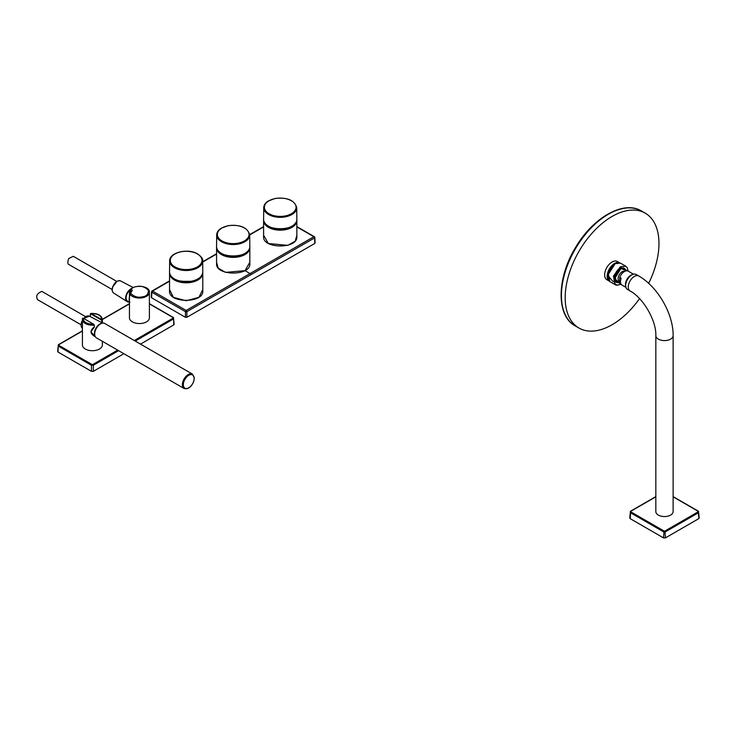 <?xml version="1.0" encoding="UTF-8"?>
<svg xmlns="http://www.w3.org/2000/svg" width="736" height="736" viewBox="0 0 736 736"><rect width="100%" height="100%" fill="white"/><g stroke="black" fill="none" stroke-linecap="round" stroke-linejoin="round"><path stroke-width="1.1" d="M169.528 291.024C168.507 303.416 203.817 303.425 202.786 290.978L202.786 273.203A16.624 9.605 0 0 0 202.759 272.651L202.786 273.203A16.624 9.605 0 0 1 197.92 279.993A16.624 9.605 0 0 1 179.796 282.072A16.624 9.605 0 0 1 169.528 273.203A16.624 9.605 0 0 1 169.556 272.651L169.528 291.024M169.528 289.533L173.383 297.353L186.162 300.739L198.941 297.335L202.786 289.478M249.789 247.186A16.624 9.605 180 0 1 249.826 247.784L249.826 263.746C250.856 276.239 215.528 276.028 216.568 263.746L216.568 247.784A16.624 9.605 180 0 1 216.596 247.186M216.568 262.264L218.215 268.152L225.575 272.384L245.097 270.646L249.826 262.246M296.856 236.716C297.887 249.127 262.568 248.961 263.598 236.67L263.598 220.57A16.624 9.605 180 0 1 263.635 219.972L263.598 220.57A16.624 9.605 180 0 0 273.866 229.439A16.624 9.605 180 0 0 291.99 227.36A16.624 9.605 180 0 0 296.856 220.57L296.829 219.963A16.624 9.605 180 0 1 296.856 220.57L296.856 236.716M296.856 235.226L295.21 241.141L287.85 245.364L268.327 243.515L263.598 235.18M314.796 243.45L186.87 317.308L186.87 311.659L314.548 237.94L314.796 242.632M151.588 296.939L151.588 297.758L185.454 317.308L186.87 317.308M151.846 291.438A0.994 0.58 2.6 0 0 151.846 292.247L152.545 291.051L151.846 291.438L152.545 291.051L186.162 310.454L186.87 311.659A0.994 0.543 -0 0 1 185.454 311.659L186.162 310.454L250.019 273.59A1169.274 675.087 -120 0 0 245.097 270.646M314.548 237.13A0.994 0.58 177.4 0 1 314.548 237.94L313.84 236.744L314.548 237.13L296.856 226.927M670.588 515.099A8.648 4.996 180 0 1 661.167 516.175A8.648 4.996 180 0 1 655.831 511.566L655.831 335.598A8.648 4.996 180 0 0 661.167 340.216A8.648 4.996 180 0 0 670.588 339.13A8.648 4.996 180 0 0 673.127 335.598L673.127 511.566A8.648 4.996 180 0 1 670.588 515.099M630.053 290.95A8.648 4.996 120 0 1 628.728 284.022A8.648 4.996 120 0 1 634.377 276.405A8.648 4.996 120 0 1 638.701 275.972L636.116 274.482A8.648 4.996 120 0 0 631.792 274.905A8.648 4.996 120 0 0 626.143 282.532A8.648 4.996 120 0 0 627.468 289.46L630.053 290.95C643.19 297.822 656.448 320.786 655.831 335.598M698.814 518.622L665.418 537.906L664.948 531.015L698.16 511.833L698.16 511.29L698.814 517.537M630.145 517.537L630.145 518.622L663.532 537.906L665.418 537.906M698.16 511.833L698.63 512.642L665.418 531.815L663.532 531.815L630.32 512.642L630.32 511.557L630.32 512.642L630.32 511.557L655.831 496.837M629.85 276.396A6.974 4.02 120 0 0 625.986 283.075M648.655 283.36A66.314 38.29 120 0 0 658.968 243.515A66.314 38.29 120 0 0 645.242 213.164A66.314 38.29 120 0 0 578.919 251.445A66.314 38.29 120 0 0 578.919 328.026A66.314 38.29 120 0 0 639.538 298.632M619.537 262.761L617.338 261.492A10.506 6.072 120 0 0 606.823 267.554A10.506 6.072 120 0 0 606.823 279.689L609.031 280.968M632.436 274.574A7.581 4.379 120 0 0 625.462 284.51A7.581 4.379 120 0 0 625.71 286.221M633.503 274.206L628.213 271.152A7.581 4.379 120 0 0 619.749 277.398L621.156 278.217A7.581 4.379 120 0 0 621.156 284.262L619.749 283.443A7.581 4.379 120 0 0 620.632 284.289L625.922 287.334M619.749 283.443L619.749 277.398M624.772 271.336A5.722 3.303 120 0 0 619.188 274.97A5.722 3.303 120 0 0 619.298 281.364L619.344 281.391M615.158 281.4A8.078 4.664 120 0 0 619.454 282.127L617.44 282.219L614.772 279.634M626.934 270.802L620.871 268.539L624.827 269.422L625.646 270.986M625.729 270.958A8.078 4.664 120 0 0 622.978 267.849M613.079 281.612L607.678 275.393L615.14 263.672L608.184 273.047L609.813 281.575L615.084 284.611L613.456 276.083L620.402 266.708A10.644 6.146 120 0 1 620.43 266.699L625.729 266.184L620.457 263.138L615.158 263.654A10.644 6.146 120 0 0 615.14 263.672L615.02 263.736M619.445 262.743A10.506 6.072 120 0 0 609.316 268.999A10.506 6.072 120 0 0 608.966 280.894M95.073 336.269L91.494 332.598L91.273 331.301L94.291 327.088M94.806 335.395A7.645 4.416 -60 0 1 94.456 333.27A7.645 4.416 -60 0 1 101.789 323.306M97.64 326.444A6.983 4.03 120 0 0 95.45 330.234M85.624 316.655L41.869 291.392C42.182 291.327 35.76 293.489 36.8 297.583L37.416 299.58L80.969 324.723M100.556 323.868A8.317 4.802 120 0 0 95.128 331.191A8.317 4.802 120 0 0 96.398 337.852L184.12 388.498A8.317 4.802 -60 0 1 182.841 381.837A8.317 4.802 -60 0 1 188.278 374.514A8.317 4.802 -60 0 1 192.436 374.1L104.714 323.454A8.317 4.802 120 0 0 100.556 323.868M95.275 336.692L95.202 336.656C89.976 333.84 89.663 330.602 94.272 326.959L94.272 325.082A9.973 5.759 180 0 1 82.414 319.424L82.414 344.945A9.973 5.759 0 0 0 88.568 350.272A9.973 5.759 0 0 0 99.443 349.02A9.973 5.759 0 0 0 102.368 344.945L102.368 341.302M101.954 320.602L102.368 322.938L102.368 319.424A9.973 5.759 180 0 1 102.194 320.51L101.623 319.59L91.154 313.554C97.98 313.637 101.467 315.652 101.623 319.59L101.89 322.69M90.51 313.766L91.154 313.554L90.51 313.766L91.154 313.554L90.924 313.959L101.384 320.004M90.445 316.765L90.353 313.904L90.924 313.959L90.353 313.904M94.429 327.014L93.858 324.346M83.159 318.164L93.628 324.208C86.802 324.125 83.315 322.11 83.159 318.164L82.598 318.338A9.973 5.759 180 0 0 82.414 319.424L82.607 318.21M82.828 318.246L83.398 318.302L82.828 318.246M129.104 301.981A7.645 4.416 -60 0 1 127.116 301.594A7.645 4.416 -60 0 1 126.187 295.072A7.645 4.416 -60 0 1 131.606 288.494M129.444 302.174L127.54 301.079A6.983 4.03 -60 0 1 126.095 297.878A6.983 4.03 -60 0 1 130.272 289.837M116.803 281.428L73.269 256.303L68.678 258.575C67.703 261.501 67.602 263.387 68.384 264.233L112.139 289.496M132.37 290.094C129.297 295.44 128.441 299.534 129.803 302.376M146.482 321.871A9.973 5.759 0 0 0 149.399 317.796L149.399 292.266A9.973 5.759 180 0 1 146.482 296.341A9.973 5.759 180 0 1 142.269 297.786A9.973 5.759 180 0 1 129.444 292.266L129.444 317.796A9.973 5.759 0 0 0 135.608 323.113A9.973 5.759 0 0 0 146.482 321.871M58.052 350.98L58.052 352.066L91.448 371.34L91.448 365.258L93.334 365.258L92.865 364.449L91.917 364.449L58.705 345.276L58.705 344.733L82.414 331.044M173.76 323.822L173.76 324.907L140.493 344.117M123.869 353.712L93.334 371.34L91.448 371.34M91.917 364.449L91.448 365.258L58.236 346.076L58.236 344.991L58.236 346.076L58.705 345.276M149.399 303.894L173.107 317.575L173.576 318.927L173.576 317.842L173.76 324.907M244.407 240.939A15.852 9.154 0 0 0 237.296 225.621A15.852 9.154 0 0 0 217.884 236.836A15.852 9.154 0 0 0 244.407 240.939M244.867 241.739A16.505 9.531 180 0 1 226.835 243.791A16.505 9.531 180 0 1 216.688 234.94C216.798 232.337 218.279 230.11 221.131 228.289L227.976 225.694C240.332 224.351 247.572 227.433 249.697 234.94A16.505 9.531 180 0 1 244.867 241.739M244.95 253.377A16.624 9.596 0 0 0 249.826 246.532C250.939 259.072 215.455 259.072 216.568 246.532A16.624 9.596 0 0 0 226.789 255.447A16.624 9.596 0 0 0 244.95 253.377M245.005 253.35A16.496 9.522 180 0 1 221.38 253.35M291.438 213.716A15.852 9.154 -0 0 0 284.335 198.407A15.852 9.154 -0 0 0 264.914 209.613A15.852 9.154 -0 0 0 291.438 213.716M291.898 214.526A16.505 9.531 180 0 1 273.866 216.577A16.505 9.531 180 0 1 263.727 207.727C263.838 205.114 265.31 202.897 268.162 201.075L275.006 198.481C287.362 197.138 294.602 200.22 296.737 207.727A16.505 9.531 180 0 1 291.898 214.526M291.99 226.164A16.624 9.596 -0 0 0 296.856 219.31C297.97 231.858 262.485 231.858 263.598 219.31A16.624 9.596 -0 0 0 273.82 228.234A16.624 9.596 -0 0 0 291.99 226.164M292.036 226.127A16.496 9.522 180 0 1 268.419 226.127M152.545 291.051L169.528 281.235M202.685 262.08L216.568 254.049M216.568 254.27A1169.274 675.087 -120 0 0 216.375 254.159L215.685 254.555M249.826 246.532L249.697 234.94L263.598 226.927M151.588 297.758L151.846 292.247L185.454 311.659L185.454 317.308M313.84 236.744L250.019 273.59A1.003 0.58 60 0 1 250.709 274.776M296.304 221.858A16.293 9.412 180 0 1 291.75 226.955A16.293 9.412 180 0 1 275.264 229.255A16.293 9.412 180 0 1 264.16 221.858M249.789 247.176L249.826 247.784A16.624 9.605 180 0 1 244.95 254.573A16.624 9.605 180 0 1 226.835 256.652A16.624 9.605 180 0 1 216.568 247.784L216.596 247.176M249.265 249.072A16.293 9.412 180 0 1 244.72 254.168A16.293 9.412 180 0 1 228.234 256.478A16.293 9.412 180 0 1 217.12 249.072M195.031 280.361A15.631 9.025 180 0 1 177.293 280.361M170.237 274.924A16.293 9.412 0 0 0 181.562 281.952A16.293 9.412 0 0 0 197.68 279.579A16.293 9.412 0 0 0 202.087 274.924M197.368 253.975A15.842 9.145 0 0 0 170.862 258.069A15.842 9.145 0 0 0 190.265 269.275A15.842 9.145 0 0 0 197.368 253.975M169.657 260.921C169.179 252.319 188.296 247.977 197.699 253.938C201.526 256.818 203.191 259.146 202.667 260.921A16.505 9.531 180 0 1 192.528 269.772A16.505 9.531 180 0 1 174.487 267.72A16.505 9.531 180 0 1 169.657 260.921L169.538 272.053A16.624 9.596 0 0 0 186.162 281.713A16.624 9.596 0 0 0 202.786 272.053C201.977 277.702 196.862 280.959 187.45 281.824L178.379 280.729C172.712 278.843 169.768 275.954 169.538 272.053M197.901 278.907A16.293 9.402 180 0 1 174.423 278.907M630.145 518.622L630.789 511.833L664.01 531.015L663.532 537.906M664.948 531.015L664.01 531.015M698.16 511.29L673.127 496.837M630.789 511.833L630.789 511.29M645.242 213.164L641.479 210.993A66.314 38.29 120 0 0 575.156 249.274A66.314 38.29 120 0 0 575.156 325.855L578.919 328.026M620.43 266.699L620.899 267.508L627.909 271.004M620.853 283.829C611.763 289.552 611.791 272.265 620.871 267.527L620.402 266.708M619.666 283.139L615.342 281.805C614.017 277.012 615.83 272.633 620.788 268.658L614.726 278.585L619.721 283.342M615.342 281.805L615.655 274.896L620.825 268.566M620.862 268.603L623.42 267.812L626.722 270.802M83.61 318.43L89.378 316.158A6.964 4.02 120 0 0 83.72 318.495M82.414 320.381A6.964 4.02 120 0 0 81.061 324.99A6.964 4.02 120 0 0 82.414 328.219L82.414 320.114M85.689 316.728L83.665 318.458M82.414 320.234L81.061 324.742M188.747 375.323A7.645 4.416 120 0 0 184.064 387.394A7.645 4.416 120 0 0 193.43 381.984A7.645 4.416 120 0 0 188.747 375.323M113.583 292.992C112.065 291.796 111.743 289.791 112.626 286.976C114.696 282.219 117.337 280.214 120.548 280.931A6.964 4.02 120 0 0 112.728 287.077A6.964 4.02 120 0 0 113.583 292.992L127.116 301.594M116.868 281.502L112.709 286.948L112.24 289.515M142.048 296.884C137.972 297.896 134.118 296.682 130.493 293.241C130.327 289.211 132.434 286.985 136.804 286.571C140.88 285.559 144.734 286.773 148.359 290.214C148.525 294.234 146.418 296.461 142.048 296.884M173.107 318.118L134.292 340.529M117.659 350.134L92.865 364.449M102.368 319.525L129.444 303.894M58.705 344.733L58.236 344.991L58.705 344.733M93.334 371.34L93.334 365.258L118.597 350.667M135.222 341.072L173.576 318.927M173.576 317.842L173.107 317.575L173.576 317.842M58.236 346.076L58.052 352.066M216.688 234.94L216.568 246.532M263.727 207.727L263.598 219.31M296.737 207.727L296.856 219.31M216.568 253.727L202.676 261.758M169.528 280.904L152.048 290.996A0.994 0.994 0 0 0 151.552 291.815L151.303 297.335M263.598 226.587L249.688 234.618M315.091 243.027L314.842 237.507A0.994 0.994 0 0 0 314.346 236.688L296.856 226.596M180.725 281.327L191.599 281.327M202.667 260.921L202.786 272.053M638.701 275.972C657.644 286.598 673.394 313.876 673.127 335.598M655.831 496.616L630.458 511.262L629.749 518.07M699.2 518.07L698.492 511.262L673.127 496.616M641.479 210.993C623.889 200.045 593.317 217.332 575.911 246.9C556.784 277.454 555.901 315.661 575.156 325.855M609.813 281.575C605.903 276.092 607.642 270.112 615.038 263.654L620.457 263.138M628.121 271.106L627.256 267.72L625.729 266.184M615.084 284.611C616.004 285.513 617.881 285.356 620.715 284.133M620.834 268.631L623.42 267.812M89.378 316.158L102.672 323.095M192.436 374.1L194.35 378.037L193.734 381.533C191.25 387.21 188.039 389.528 184.12 388.498M90.795 313.462C97.548 313.214 101.412 315.201 102.368 319.424M91.494 332.598C90.5 332.626 91.2 331.007 93.582 327.722L94.392 327.051M82.423 324.788L82.414 328.054M120.548 280.931L133.188 287.528M129.444 292.266C129.085 284.4 149.767 284.4 149.399 292.266M57.666 351.504L58.374 344.696L82.414 330.823M102.368 319.304L129.444 303.664M174.147 324.355L173.438 317.547L149.399 303.664"/></g></svg>
